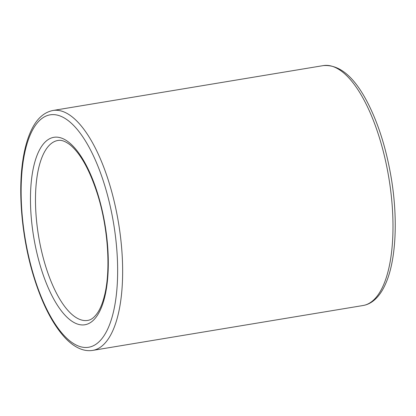 <?xml version="1.0" encoding="UTF-8"?>
<svg xmlns="http://www.w3.org/2000/svg" width="416" height="416" viewBox="0 0 416 416"><rect width="100%" height="100%" fill="white"/><g stroke="black" fill="none" stroke-linecap="round" stroke-linejoin="round"><path stroke-width="0.62" d="M33.67 275.361A117.796 44.86 80.6 0 1 59.062 115.606A117.796 44.86 80.6 0 1 115.362 302.073A117.796 44.86 80.6 0 1 33.67 275.361M52.92 110.49A121.592 46.306 80.6 0 1 118.513 222.856A121.592 46.306 80.6 0 1 92.742 350.392C89.04 350.984 85.296 350.631 81.526 349.315C75.696 347.24 70.06 343.242 64.605 337.308C52.166 323.508 41.798 303.035 33.498 275.886C21.913 237.973 17.748 192.135 22.989 159.385C24.664 148.58 27.217 139.339 30.649 131.659C36.015 119.48 43.441 112.424 52.92 110.49L323.268 65.608A121.592 46.306 80.6 0 1 388.861 177.98A121.592 46.306 80.6 0 1 363.09 305.51L92.742 350.392M40.581 266.781A94.994 36.176 80.6 0 1 61.058 137.94A94.994 36.176 80.6 0 1 106.46 288.319A94.994 36.176 80.6 0 1 40.581 266.781M45.198 264.774A91.192 34.731 80.6 0 1 57.897 140.473C59.706 140.192 63.263 139.682 70.143 144.877C80.631 153.608 89.794 170.175 97.62 194.589C108.238 228.28 110.984 270.769 104.385 296.02C102.658 302.827 100.5 308.266 97.895 312.333C93.153 319.337 89.638 320.081 87.766 320.403A91.192 34.731 80.6 0 1 45.198 264.774M323.268 65.608C339.326 64.314 354.032 76.513 367.396 102.216C378.378 123.531 386.334 148.819 391.264 178.084C398.174 219.476 396.022 261.17 385.346 284.378C382.148 291.543 378.18 297.019 373.448 300.804C370.282 303.3 366.829 304.871 363.09 305.51"/></g></svg>
